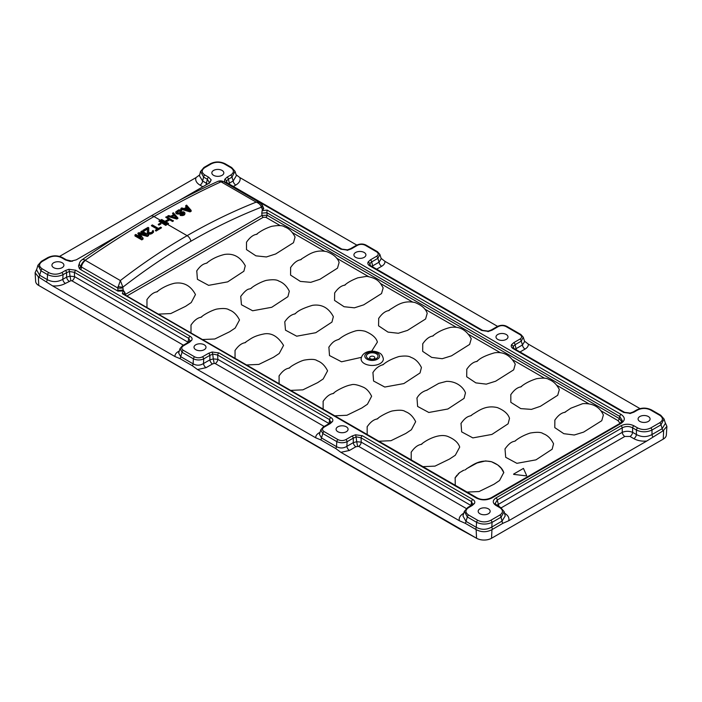<?xml version="1.0" encoding="UTF-8"?>
<svg xmlns="http://www.w3.org/2000/svg" width="702" height="702" viewBox="0 0 702 702"><rect width="100%" height="100%" fill="white"/><g stroke="black" fill="none" stroke-linecap="round" stroke-linejoin="round"><path stroke-width="1.05" d="M620.129 423.306L622.393 420.849L619.761 416.453A1.852 1.071 -60 0 1 621.059 414.399C625.359 417.436 625.359 420.437 621.059 423.394A1.852 1.071 -120 0 0 620.129 423.306L490.9 497.911A1.852 1.071 60 0 1 491.83 498.008C486.6 500.491 481.405 500.491 476.254 498.008A1.852 1.071 -60 0 1 477.176 497.911L122.832 293.647M37.969 265.137L40.953 270.805L47.534 274.605C52.668 276.939 57.836 276.965 63.048 274.666L66.602 272.613A1.852 1.071 -120 0 0 65.304 270.56L68.866 269.278L75.684 270.217L74.386 272.323L188.82 338.39A1.852 1.071 -60 0 1 190.128 336.284C191.962 337.425 192.497 338.733 191.743 340.224L189.522 342.278A1.852 1.071 -120 0 0 188.601 342.19L190.198 340.733M180.045 348.482L182.037 352.255L193.383 358.81C196.779 360.328 200.219 360.354 203.72 358.897L209.889 355.335A1.852 1.071 -120 0 0 208.591 353.281L212.144 352L218.971 352.939A1.852 1.071 120 0 0 217.664 355.045L329.598 419.664L329.062 423.639M332.52 421.498L330.791 422.393L329.598 419.664A1.852 1.071 -60 0 1 330.896 417.558C332.73 418.699 333.266 420.007 332.52 421.498L330.3 423.552A1.852 1.071 -120 0 0 329.378 423.464L330.967 422.007M320.814 429.756L322.806 433.529L336.776 441.602C340.172 443.12 343.62 443.146 347.113 441.681L353.281 438.127A1.852 1.071 -120 0 0 351.983 436.074L355.545 434.792L362.364 435.723A1.852 1.071 120 0 0 361.056 437.837L471.542 501.623L471.007 505.589M474.464 503.448L472.736 504.343L471.542 501.623A1.852 1.071 -60 0 1 472.841 499.508C474.675 500.649 475.21 501.956 474.464 503.448L472.244 505.501A1.852 1.071 -120 0 0 471.323 505.414L472.911 503.957M472.244 505.501L468.682 507.564C465.084 510.047 465.057 512.53 468.603 515.031L477.834 520.357C482.151 522.402 486.46 522.385 490.768 520.314L499.763 515.11C503.334 512.618 503.334 510.117 499.763 507.625A1.852 1.071 -60 0 1 500.684 507.528L496.893 505.335A1.852 1.071 120 0 0 495.963 505.431C492.365 502.93 492.365 500.429 495.963 497.937A1.852 1.071 60 0 1 497.262 499.991L622.235 427.834C625.693 426.061 629.159 426.061 632.616 427.834L636.416 430.028C641.575 432.379 646.761 432.379 651.991 430.028L660.986 424.833L664.048 419.024L665.408 423.315L662.197 428.65A3.703 2.141 60 0 0 662.986 430.879L646.805 441.014L508.713 520.744L502.816 523.35L491.944 529.659C486.67 532.406 481.405 532.388 476.14 529.615L465.294 523.332L459.398 520.752L340.882 452.334L335.793 448.56L320.779 439.9L315.768 437.829L197.49 369.542L192.401 365.777L180.01 358.625A3.703 2.141 120 0 0 180.73 356.686L178.677 353.106L180.019 348.569L182.432 345.744A1.852 1.071 60 0 1 183.362 345.84L189.522 342.278M501.193 507.844L624.833 436.46A3.703 2.141 60 0 1 622.235 432.353L622.235 427.834A1.852 1.071 -120 0 0 620.937 425.789C625.263 423.727 629.589 423.727 633.915 425.789A1.852 1.071 120 0 0 632.616 427.834L632.616 432.353L636.416 434.547A3.703 2.141 120 0 1 633.818 438.653C637.591 440.698 641.918 441.479 646.805 441.014M634.046 412.092L630.484 413.373L623.666 412.434A1.852 1.071 -60 0 1 624.587 412.346L630.133 413.066L633.116 411.995A1.852 1.071 60 0 1 634.046 412.092L637.609 410.029C641.909 407.959 646.217 407.941 650.543 409.986L659.766 415.312C663.311 417.813 663.285 420.296 659.687 422.779L650.693 427.974C646.358 430.045 642.032 430.045 637.714 427.974L633.915 425.789M624.587 412.346L514.11 348.561A1.852 1.071 120 0 0 513.18 348.648C511.354 347.516 510.81 346.2 511.565 344.708L513.785 342.655A1.852 1.071 60 0 1 515.084 344.708L521.244 341.154L523.271 337.223L524.631 341.514L522.455 344.972A3.703 2.141 -120 0 0 525.052 349.078L520.024 351.974M492.102 330.142L488.539 331.423L481.721 330.484A1.852 1.071 -60 0 1 482.643 330.396L488.188 331.116L491.172 330.045A1.852 1.071 60 0 1 492.102 330.142L498.262 326.579C500.851 325.333 503.439 325.324 506.028 326.553L519.998 334.617C522.121 336.118 522.104 337.609 519.945 339.101L513.785 342.655M482.643 330.396L370.717 265.768A1.852 1.071 120 0 0 369.787 265.865C367.962 264.724 367.418 263.417 368.173 261.925L370.393 259.872A1.852 1.071 60 0 1 371.691 261.925L377.851 258.362L379.879 254.44L381.239 258.731L379.062 262.179A3.703 2.141 -120 0 0 381.66 266.286L376.632 269.191M351.333 248.868L347.771 250.149L340.944 249.21A1.852 1.071 -60 0 1 341.874 249.122L347.411 249.842L350.403 248.771A1.852 1.071 60 0 1 351.333 248.868L357.493 245.305C360.073 244.059 362.662 244.05 365.251 245.279L376.605 251.834C378.729 253.325 378.711 254.817 376.553 256.309L370.393 259.872M340.944 249.21L226.5 183.134C224.666 181.976 224.131 180.66 224.894 179.203L227.115 177.15A1.852 1.071 60 0 1 228.404 179.194L231.967 177.141L235.03 171.332L231.678 167.532A1.852 1.071 -60 0 0 230.747 167.62C234.292 170.121 234.266 172.604 230.668 175.088L227.115 177.15M230.747 167.62L224.166 163.82C219.849 161.776 215.54 161.793 211.232 163.873L204.887 167.541C201.307 170.033 201.307 172.534 204.887 175.035L208.678 177.22L211.188 179.87L210.109 182.178M209.652 182.669L210.091 181.765L208.564 183.468L179.001 200.535M121.99 233.45L76.255 259.854L70.033 261.363L65.435 259.924A1.852 1.071 -60 0 1 66.365 259.828L71.999 261.144M222.069 170.437A5.993 3.466 0 0 0 215.602 169.665A5.993 3.466 0 0 0 211.837 172.797A5.993 3.466 0 0 0 213.592 175.333A5.993 3.466 0 0 0 220.191 176.062A5.993 3.466 0 0 0 223.824 172.797A5.993 3.466 0 0 0 222.069 170.437M62.162 262.759A5.993 3.466 0 0 0 55.695 261.986A5.993 3.466 0 0 0 51.93 265.119A5.993 3.466 0 0 0 53.677 267.655A5.993 3.466 0 0 0 60.284 268.383A5.993 3.466 0 0 0 63.917 265.119A5.993 3.466 0 0 0 62.162 262.759M648.323 416.523A5.993 3.466 0 0 0 641.856 415.76A5.993 3.466 0 0 0 638.083 418.892A5.993 3.466 0 0 0 639.838 421.419A5.993 3.466 0 0 0 646.445 422.156A5.993 3.466 0 0 0 650.078 418.892A5.993 3.466 0 0 0 648.323 416.523M506.239 334.494A5.993 3.466 0 0 0 499.771 333.731A5.993 3.466 0 0 0 495.998 336.855A5.993 3.466 0 0 0 497.753 339.391A5.993 3.466 0 0 0 504.361 340.128A5.993 3.466 0 0 0 507.994 336.855A5.993 3.466 0 0 0 506.239 334.494M364.154 252.466A5.993 3.466 0 0 0 357.687 251.702A5.993 3.466 0 0 0 353.922 254.826A5.993 3.466 0 0 0 355.677 257.362A5.993 3.466 0 0 0 362.276 258.099A5.993 3.466 0 0 0 365.909 254.826A5.993 3.466 0 0 0 364.154 252.466M488.408 508.853A5.993 3.466 0 0 0 481.941 508.081A5.993 3.466 0 0 0 478.176 511.214A5.993 3.466 0 0 0 479.931 513.75A5.993 3.466 0 0 0 486.53 514.478A5.993 3.466 0 0 0 490.163 511.214A5.993 3.466 0 0 0 488.408 508.853M346.323 426.816A5.993 3.466 0 0 0 339.865 426.053A5.993 3.466 0 0 0 336.091 429.185A5.993 3.466 0 0 0 337.846 431.712A5.993 3.466 0 0 0 344.454 432.45A5.993 3.466 0 0 0 348.078 429.185A5.993 3.466 0 0 0 346.323 426.816M204.247 344.787A5.993 3.466 0 0 0 197.78 344.024A5.993 3.466 0 0 0 194.006 347.148A5.993 3.466 0 0 0 195.761 349.684A5.993 3.466 0 0 0 202.369 350.421A5.993 3.466 0 0 0 206.002 347.148A5.993 3.466 0 0 0 204.247 344.787M263.759 208.512L263.241 207.38A3.703 1.913 158 0 1 262.337 209.45L262.46 210.679L263.733 208.459M262.46 210.679L266.479 210.1M122.376 293.296L123.385 290.97L122.885 287.802A3.703 1.053 177.8 0 1 117.787 287.978L120.349 280.554L122.911 287.136A3.703 0.5 -172.9 0 1 118.006 286.548M79.493 263.083A6.669 6.669 0 0 1 81.994 259.801A6.669 3.229 55.3 0 1 85.188 260.231L85.425 260.389A6.669 3.852 120 0 0 81.406 266.979L80.783 266.576A6.669 3.756 -160.7 0 1 79.493 263.083L78.51 265.953L79.431 268.69A11.197 6.458 0 0 0 80.949 269.779L117.945 291.137L123.385 290.97M179.3 351L178.255 351.605C175.895 353.027 174.807 354.677 174.991 356.555L52.527 285.854C57.266 286.293 61.557 285.486 65.391 283.433A3.703 2.141 60 0 1 62.794 279.335L66.602 277.132L70.016 276.184L69.454 271.507L74.386 272.323L74.57 276.632A3.703 2.141 -60 0 1 71.964 280.844L183.406 345.191M65.391 283.433L70.911 280.677L70.016 276.184L74.57 276.632L188.294 342.365M70.911 280.677L71.964 280.844M191.743 340.224L190.023 341.119L188.82 338.39L187.952 342.093A3.703 2.141 120 0 1 187.873 342.602M178.255 351.605A3.703 2.141 -120 0 0 179.028 351.913M180.01 358.625L174.991 356.555M52.527 285.854L38.356 276.86L35.1 272.753L36.829 268.989M476.553 538.25L38.066 285.065L459.178 528.711L476.553 538.25L476.14 529.615M35.1 272.753L35.653 281.397A10.609 6.125 0 0 0 38.066 285.065M476.544 538.258A10.609 6.125 0 0 0 491.54 538.258L663.25 439.119A10.609 6.125 0 0 0 666.347 435.021L666.9 426.377L662.986 430.879M665.171 422.551L666.9 426.377M508.713 520.744C509.512 517.918 508.151 515.417 504.624 513.241L504.536 513.197M652.772 436.776A3.703 2.141 -120 0 1 651.991 434.547C646.796 437.276 641.61 437.276 636.416 434.547L636.416 430.028A1.852 1.071 -60 0 1 637.714 427.974M496.788 505.273L622.235 432.353C625.701 430.958 629.159 430.958 632.616 432.353A3.703 2.141 120 0 1 630.019 436.46L633.818 438.653M496.893 505.335L495.156 503.492L497.262 499.991L498.227 503.948A3.703 2.141 -120 0 0 499.455 506.818M464.347 511.284L467.321 516.97L476.553 522.297C481.686 524.631 486.855 524.657 492.058 522.358L501.061 517.163L504.176 511.714L505.203 515.917L502.027 521.13A3.703 2.141 60 0 0 502.816 523.35M475.561 529.264A3.703 2.141 120 0 0 476.281 527.325C481.467 530.019 486.644 529.913 491.812 527.026A3.703 2.141 -120 0 0 492.602 529.247M468.682 507.564A1.852 1.071 60 0 0 467.76 507.467L464.294 511.451L462.951 515.988L466.014 521.393A3.703 2.141 -60 0 1 465.294 523.332M463.768 513.215L463.574 513.329C460.021 515.549 458.625 518.023 459.398 520.752M340.882 452.334L349.464 450.447A3.703 2.141 60 0 1 346.867 446.34C343.418 448.411 339.961 448.499 336.512 446.63A3.703 2.141 120 0 1 335.793 448.56M349.464 450.447L355.879 446.744L358.634 446.358L466.286 508.511M320.779 439.9A3.703 2.141 120 0 0 321.498 437.96L319.454 434.38L320.788 429.843L323.21 427.018A1.852 1.071 60 0 1 324.14 427.114L330.3 423.552M320.068 432.274L319.033 432.88C316.672 434.301 315.584 435.951 315.768 437.829M319.033 432.88A3.703 2.141 -120 0 0 319.805 433.187M197.49 369.542L206.072 367.664A3.703 2.141 60 0 1 203.475 363.557C200.017 365.619 196.569 365.716 193.12 363.838A3.703 2.141 120 0 1 192.401 365.777M183.362 345.84C181.204 347.332 181.186 348.824 183.319 350.316L194.665 356.87C197.253 358.099 199.842 358.09 202.422 356.844A1.852 1.071 60 0 1 203.72 358.897L203.475 363.557L209.889 359.854L213.294 358.906L212.732 354.229L213.329 354.141L217.664 355.045L217.848 359.354A3.703 2.141 -60 0 1 215.242 363.566L214.189 363.399L213.294 358.906L217.848 359.354L328.72 423.367A3.703 2.141 120 0 1 328.65 423.876M206.072 367.664L212.478 363.961A3.703 2.141 60 0 1 209.889 359.854L209.889 355.335L212.732 354.229L212.144 352M324.14 427.114C321.981 428.606 321.964 430.098 324.087 431.59L338.057 439.663C340.645 440.882 343.234 440.874 345.823 439.627A1.852 1.071 60 0 1 347.113 441.681L346.867 446.34L353.281 442.646L356.695 441.698L356.125 437.021L356.721 436.925L361.056 437.837L361.24 442.146A3.703 2.141 -60 0 1 358.634 446.358M355.879 446.744A3.703 2.141 60 0 1 353.281 442.646L353.281 438.127L356.125 437.021L355.545 434.792M357.581 446.191L356.695 441.698L361.24 442.146L470.665 505.317A3.703 2.141 120 0 1 470.594 505.835M640.022 408.617L528.316 344.12C528.501 345.998 527.413 347.657 525.052 349.078M524.508 341.137L528.316 344.12M516.33 349.842A3.703 2.141 -120 0 1 516.049 348.675L515.303 349.245M514.11 348.561L513.083 347.525L513.294 346.288L513.662 348.253M511.565 344.708L513.294 346.288L515.084 344.708L516.049 348.675L522.455 344.972L521.244 341.154A1.852 1.071 -120 0 0 519.945 339.101M497.56 326.36L384.924 261.328C385.108 263.215 384.02 264.865 381.66 266.286M381.116 258.345L384.924 261.328M372.938 267.058A3.703 2.141 -120 0 1 372.657 265.882L371.902 266.462M370.717 265.768L369.691 264.733L369.893 263.496L370.27 265.47M368.173 261.925L369.893 263.496L371.691 261.925L372.657 265.882L379.062 262.179L377.851 258.362A1.852 1.071 -120 0 0 376.553 256.309M356.791 245.086L239.961 177.641C240.654 180.493 239.259 182.968 235.775 185.065L233.354 186.469M226.5 183.134L227.808 183.74M341.874 249.122L227.43 183.046L226.404 182.011L226.614 180.774L228.404 179.194L229.37 183.161L228.624 183.74M224.894 179.203L226.614 180.774L226.983 182.748M235.03 171.332L236.39 175.623L233.178 180.958A3.703 2.141 -120 0 0 235.775 185.065M236.118 174.745L239.961 177.641M200.544 171.349L203.589 177.079L207.38 179.273L209.486 182.818M199.684 174.868L195.937 177.65C195.13 180.475 196.499 182.976 200.026 185.152A3.703 2.141 -60 0 0 202.624 181.046L199.447 175.833L200.465 171.63L203.957 167.445A1.852 1.071 60 0 1 204.887 167.541M208.678 177.22A1.852 1.071 120 0 0 207.38 179.273L206.414 183.24L207.467 184.1M211.188 179.87L210.091 181.765M72.604 261.144L70.033 261.363M195.937 177.65L59.538 256.405M38.926 277.167A3.703 2.141 -60 0 0 39.645 275.228L36.583 269.822L37.926 265.286L41.383 261.302A1.852 1.071 60 0 1 42.313 261.398L48.666 257.731C52.992 255.668 57.318 255.668 61.644 257.731L65.435 259.924M46.543 281.572A3.703 2.141 120 0 0 47.262 279.633C52.448 282.327 57.625 282.222 62.794 279.335L63.048 274.666A1.852 1.071 60 0 0 61.75 272.622C57.441 274.693 53.133 274.71 48.815 272.666L42.234 268.866C38.689 266.374 38.715 263.882 42.313 261.398M69.2 281.239A3.703 2.141 60 0 1 66.602 277.132L66.602 272.613L69.454 271.507L68.866 269.278M223.999 181.932A6.669 3.852 120 0 0 221.27 181.958L221.007 181.818A6.669 4.414 -114.5 0 0 217.638 181.502L217.638 181.502A6.669 4.414 -114.5 0 0 217.629 181.502A6.669 6.669 0 0 1 223.359 181.581A6.669 3.44 -63.8 0 1 223.648 181.765M79.431 268.69L80.783 266.576A6.669 4.142 -54.7 0 1 85.188 260.231C108.327 244.226 131.256 229.659 153.984 216.541C176.72 203.413 199.052 191.839 221.007 181.818A6.669 3.44 -63.8 0 1 223.359 181.581L259.951 202.685L256.195 202.123C232.88 211.363 209.854 222.543 187.118 235.67C164.391 248.789 142.129 263.75 120.349 280.554L85.425 260.389M600.798 410.688L617.953 420.595A1.852 1.071 120 0 0 619.252 418.541L619.761 416.453L266.9 212.732L267.014 210.398M621.893 421.841L619.252 418.541L267.129 215.242L266.9 212.732L261.776 213.136L261.986 215.426L125.009 294.594M122.885 287.802A3.15 2.229 -75 0 1 122.911 287.136A722.937 511.179 -75 0 1 190.918 241.225A722.937 511.188 -75 0 1 261.355 207.204A3.15 2.229 -75 0 1 261.627 207.704L262.337 209.45L261.776 213.136M245.358 342.409L246.499 341.488C250.281 339.356 252.939 336.03 264.522 333.845C271.744 332.766 278.089 336.618 283.547 345.402L279.229 353.475L273.526 357.265L258.836 364.417L246.876 364.952M235.047 358.125L235.047 350.447M289.399 367.839L290.54 366.918C292.637 365.145 300.342 361.03 304.159 360.126C310.951 358.959 315.286 359.152 317.181 360.714C321.463 362.206 324.929 365.575 327.58 370.832L323.183 378.966L317.655 382.643L302.878 389.847L290.918 390.373M279.089 383.546L279.089 375.877M333.441 393.26L334.582 392.348C335.977 390.917 345.551 385.626 351.035 384.889C353.369 383.889 357.555 384.705 363.592 387.337C366.707 388.803 369.384 391.777 371.621 396.253L367.427 404.238L361.846 407.985L346.92 415.268L334.959 415.803M323.131 408.976L323.131 401.298M377.483 418.69L378.624 417.769C380.791 415.935 388.531 411.846 392.269 410.968C399.061 409.81 403.396 410.021 405.282 411.583C409.573 413.092 413.039 416.453 415.663 421.683L411.416 429.712L405.809 433.459L390.961 440.698L379.001 441.233M367.172 434.406L367.172 426.728M421.516 444.12L422.665 443.199C427.027 439.829 438.908 433.274 447.534 436.337C454.282 439.083 458.336 442.672 459.705 447.104L455.317 455.238L449.491 459.073L435.003 466.119L423.034 466.654M411.214 459.828L411.214 452.158M290.628 267.515L290.567 275.096L300.351 281.405L310.767 282.336L319.919 279.308L337.504 268.146L339.119 262.46C337.706 257.967 333.625 254.37 326.886 251.676C314.724 249.078 308.292 255.019 302.079 258.555L300.93 259.468M290.531 267.664C296.656 258.722 301.123 260.284 301.43 259.231L300.43 259.845M334.67 292.927L334.538 300.421L344.103 306.73L354.431 307.818L363.671 304.861L381.546 293.568L383.16 287.89C379.642 281.423 377.193 278.369 366.813 276.325L357.836 277.817C352.579 279.887 348.675 281.941 346.112 283.977L344.98 284.898M378.711 318.357L378.562 325.816L388.004 332.107L398.315 333.266L407.485 330.396L425.587 318.998L427.202 313.311C425.798 308.845 421.735 305.247 414.987 302.527C402.825 299.921 396.419 305.844 390.154 309.406L389.013 310.328M422.753 343.787L422.674 351.36L431.704 357.406L442.207 358.713L451.518 355.826L469.629 344.428L471.235 338.741M433.055 335.749L434.196 334.836M466.795 369.208L466.698 376.763L475.859 382.88L486.284 384.134L495.647 381.212L513.671 369.849L515.277 364.171C510.345 355.23 503.395 351.456 494.445 352.843C486.547 355.168 481.151 357.634 478.237 360.258L477.097 361.179M510.828 394.647L510.828 402.316L520.752 408.608L531.432 409.389L540.391 406.309L557.713 395.279L559.318 389.592C556.809 384.503 553.325 381.125 548.867 379.466C546.858 377.974 542.725 377.737 536.46 378.729C530.721 380.581 525.991 382.897 522.279 385.688L521.138 386.6M554.87 420.068L554.782 427.615L563.82 433.687L574.254 435.003L583.608 432.116L601.754 420.709L603.36 415.022C601.017 409.74 595.708 402.86 582.678 403.668L570.893 408.187L565.18 412.03M256.309 234.468L257.415 233.792C257.09 234.854 252.615 233.301 246.499 242.234L246.481 249.596L255.914 255.835L266.4 256.958L275.675 253.975L293.471 242.716L295.077 237.039C292.392 231.739 288.908 228.369 284.635 226.913C282.739 225.351 278.396 225.167 271.613 226.342C266.514 228.018 261.986 230.274 258.038 233.125L256.897 234.038M515.373 440.786L516.514 439.864C520.393 437.056 524.938 434.784 530.15 433.064C536.942 431.905 541.277 432.107 543.164 433.678C547.455 435.179 550.921 438.548 553.553 443.778L552.149 449.236L535.968 459.854L516.9 463.329L505.694 457.3L505.01 448.911M207.09 262.802L208.231 261.881C212.759 258.494 218.173 256.019 224.482 254.457C233.45 253.115 240.374 256.888 245.27 265.795L243.866 271.244L227.685 281.862L208.608 285.345L197.411 279.308L196.771 270.849M251.132 288.224L252.264 287.311C254.712 285.345 261.943 281.432 266.427 280.361C272.692 279.352 276.825 279.598 278.834 281.081C283.292 282.722 286.785 286.1 289.312 291.216L287.908 296.674L271.727 307.292L252.65 310.767L241.453 304.738L240.725 296.419C248.245 286.6 249.192 290.119 251.483 288.057L250.553 288.645M295.165 313.654L296.305 312.732C299.017 310.231 304.405 307.766 312.478 305.326C321.621 303.975 328.58 307.748 333.353 316.646L331.949 322.095L315.768 332.713L296.692 336.197L285.495 330.168L284.766 321.849C290.277 313.54 295.279 314.285 295.524 313.487L294.594 314.075M383.248 364.505L384.389 363.592C387.899 360.881 392.751 358.529 398.938 356.537C404.94 355.651 408.968 355.932 411.021 357.388C415.312 358.871 418.778 362.241 421.428 367.497L420.033 372.955L403.843 383.573L384.775 387.048L373.569 381.019L372.938 372.543M427.29 389.935L438.759 383.389L446.437 381.37C456.686 381.098 463.645 387.592 465.47 392.927L464.066 398.376L447.885 408.994L428.817 412.478L417.611 406.44L416.979 397.981M471.332 415.356L472.472 414.443C478.483 411.012 485.345 404.852 497.341 407.581C504.08 410.319 508.143 413.908 509.512 418.348L508.108 423.806L491.926 434.424L472.858 437.899L461.653 431.87L461.021 423.403M460.933 423.552C466.786 415.136 469.796 416.69 471.691 415.189L470.823 415.742M466.707 468.62L477.079 462.978L485.591 460.933L491.523 461.74L497.762 464.961L501.228 468.252L503.746 472.534L499.552 480.519L493.971 484.266L479.045 491.549L467.076 492.084M455.256 485.257L455.159 477.737M157.283 291.558L158.424 290.637C159.442 289.865 165.786 285.231 174.605 283.231C183.749 281.888 190.707 285.661 195.463 294.55L191.242 302.553L185.618 306.318L170.761 313.566L158.792 314.101M146.972 307.265L146.972 299.596M361.118 358.827A11.118 6.423 0 0 0 363.636 363.109A11.118 6.423 0 0 0 364.364 363.575A11.118 6.423 0 0 0 376.649 364.926A11.118 6.423 0 0 0 383.336 358.827C382.651 355.712 381.309 353.755 379.326 352.939C373.28 349.666 362.355 350.658 361.118 358.827M361.372 357.353L341.532 361.793L329.501 355.554L328.887 347.139M339.206 339.075L340.347 338.162C344.261 335.258 349.122 332.906 354.94 331.098C357.555 330.212 360.916 330.256 365.014 331.239C372.104 334.161 376.228 337.767 377.395 342.067L371.648 351.193M201.316 316.979L202.457 316.067C204.923 314.101 212.057 310.205 216.716 309.091C222.982 308.117 227.115 308.38 229.115 309.872C233.406 311.372 236.864 314.742 239.505 319.972L235.179 328.053L229.598 331.774L214.803 338.987L202.834 339.522M191.005 332.695L191.014 325.026M513.636 474.368L526.667 475.921L513.636 474.368M125.684 294.98A1.852 1.071 60 0 1 125.43 294.27L124.754 292.243L123.771 294.085M124.754 292.243L122.964 289.917A3.703 1.053 -2.2 0 1 117.866 290.084L117.945 291.137M180.914 209.152L190.023 211.881A753.246 434.889 -60 0 1 191.155 211.284L191.155 210.381L190.023 211.039L180.914 208.406L180.914 209.152M180.914 208.406L181.765 207.915L184.082 208.599L186.925 206.95L185.749 205.616L185.749 206.599L186.925 207.897M175.816 213.048L175.798 211.864L175.816 213.048L176.834 213.952L180.572 213.715A753.246 434.889 -60 0 1 181.423 213.25L182.713 213.039L183.871 213.715M176.957 212.75L177.518 211.951A753.246 434.889 -60 0 1 178.659 211.337L180.809 211.311A753.246 434.889 -60 0 1 181.669 210.854L180.94 209.907L178.641 209.889L175.798 211.864M184.749 214.54L184.749 213.908M183.582 213.382L183.582 212.741L183.459 213.82L181.019 214.391L180.168 215.4L183.617 215.312A753.246 434.889 -60 0 1 184.328 214.926M167.681 216.4L176.79 219.068A753.246 434.889 -60 0 1 177.922 218.436L176.79 218.673L167.681 216.4M167.681 216.049L168.533 215.558L170.849 216.234L173.692 214.593L172.516 213.259L173.692 215.031M166.041 221.999A753.246 434.889 -60 0 1 169.761 219.875L172.516 221.472A753.246 434.889 -60 0 1 173.376 220.99L166.541 216.707L165.69 217.199L168.884 219.042L164.909 221.341L161.706 219.498L160.855 219.989L167.681 223.929L168.533 223.438L165.777 221.85L169.761 219.55L172.516 221.139L173.376 220.647M160.855 219.989L167.681 224.236A753.246 434.889 -60 0 1 168.533 223.745L168.533 223.438M165.69 217.199L168.603 219.208M166.541 224.587L166.541 224.894A753.246 434.889 120 0 0 165.69 225.386L166.541 224.587L159.714 220.647L158.863 221.139L165.69 225.088M158.863 221.139L165.69 225.386M160.925 223.64L160.925 223.956A753.246 434.889 120 0 0 158.933 225.123L160.925 223.64L160.196 223.227L158.204 224.377L158.933 224.789M158.204 224.377L158.933 225.123M151.465 225.412L157.564 228.931L155.291 230.247L156.019 231.107A753.246 434.889 120 0 1 161.425 227.887L160.697 227.132L158.424 228.44L152.316 224.921L151.465 225.807L157.23 229.133M147.587 228.992A753.246 434.889 120 0 0 143.656 231.397L142.927 230.344L148.052 227.387L148.78 227.799L148.429 232.801M148.78 227.799L148.719 232.695L151.307 232.546L152.439 231.73L152.431 230.897L152.58 231.818M153.308 232.573L153.589 231.563L152.457 232.722L153.308 232.064M152.457 233.266A753.246 434.889 120 0 0 151.895 233.617L152.457 232.722M147.429 233.406L147.28 232.362L147.429 233.406L148.885 234.249L151.895 233.617M147.341 235.679L148.622 234.942L148.622 235.626A753.246 434.889 120 0 0 147.341 236.416L147.341 235.679L139.101 233.389L143.068 238.145L143.068 239.084A753.246 434.889 120 0 0 141.786 239.891L134.959 235.951L134.959 234.942L135.819 234.45L141.19 237.548L137.811 233.301L139.83 236.767M148.622 234.942L141.786 230.993L140.935 232.213L144.007 233.985M139.996 234.459L147.341 236.416M263.25 217.278L265.83 217.295A1.852 1.071 -60 0 0 267.129 215.242L261.986 215.426A1.852 1.071 60 0 0 263.25 217.278L127.176 295.84M261.205 203.87C262.355 204.545 262.408 205.651 261.355 207.204C260.67 204.844 258.95 203.15 256.195 202.123L221.27 181.958M155.291 230.247L156.019 230.668L161.425 227.545M156.019 231.107L156.019 230.668M153.589 231.563L153.141 230.484L152.431 230.897M150.895 234.056L150.895 233.459L148.157 233.362L148.157 234.003M151.895 233.046L150.895 233.459M150.035 234.231L150.035 233.617M148.885 234.249L148.885 233.617M147.868 233.827L148.157 233.362M147.868 233.196L147.429 232.774M147.28 232.362L147.639 228.457L143.656 230.756L143.656 231.397M142.927 230.344L143.656 230.756M140.935 231.493L146.314 234.591L138.943 232.643L137.811 233.301M141.786 239.891L141.786 238.882L143.068 238.145M134.959 234.942L141.786 238.882M190.023 211.881L190.023 211.039M191.155 210.381L186.6 205.124L185.749 205.616M184.801 208.845L190.005 210.372L187.364 207.371L184.801 208.845M185.793 209.135A753.246 434.889 120 0 1 187.364 208.31L188.943 210.065M187.364 208.31L187.364 207.371M183.292 213.215L183.582 212.741M182.713 213.039L182.713 212.408L181.993 212.487L181.423 213.25M183.292 212.574L182.713 212.408M181.993 213.101L181.993 212.487M180.572 213.715L181.423 212.645M179.712 214.013L179.712 213.469L176.834 213.452L176.834 213.952M180.572 213.136L179.712 213.469M178.852 214.163L178.852 213.627M177.703 214.136L177.703 213.619M176.114 213.54L176.114 213.031L176.834 213.452M176.114 213.031L175.816 212.53M180.809 211.311L181.669 210.161M180.23 211.135L180.23 210.477L179.37 210.477L178.659 211.337M180.809 210.653L180.23 210.477M179.37 211.109L179.37 210.477M177.518 211.951L178.659 210.723M177.097 212.346L177.097 211.793L177.106 212.618L178.264 212.96L183.275 211.741L184.582 212.329L185.03 213.417M183.617 215.312L184.328 214.321M182.757 215.619L182.757 215.058L180.168 214.882M183.617 214.733L182.757 215.058M181.757 215.672L181.757 215.137M180.747 215.575L180.747 215.049M177.922 218.024L173.376 212.759L172.516 213.259M171.569 216.488L176.772 218.015L174.131 215.005L171.569 216.488M172.016 216.62A753.246 434.889 -60 0 1 174.131 215.444L176.772 218.419M174.131 215.444L174.131 215.005M368.12 358.52A5.809 3.352 0 0 0 376.333 358.52A5.809 3.352 0 0 0 376.333 353.773A5.809 3.352 0 0 0 368.12 353.773A5.809 3.352 0 0 0 368.12 358.52M374.061 356.598A2.597 1.501 180 0 1 374.061 358.722A2.597 1.501 180 0 1 370.393 358.722A2.597 1.501 180 0 1 370.393 356.598A2.597 1.501 180 0 1 374.061 356.598M513.636 474.069L523.438 468.409L526.667 475.623M476.254 498.008L122.411 293.717M202.422 356.844L208.591 353.281M218.971 352.939L330.896 417.558M345.823 439.627L351.983 436.074M362.364 435.723L472.841 499.508M499.763 507.625L495.963 505.431M495.963 497.937L620.937 425.789M623.666 412.434L513.18 348.648M481.721 330.484L369.787 265.865M61.75 272.622L65.304 270.56M75.684 270.217L190.128 336.284M267.225 210.117L621.059 414.399M621.059 423.394L491.83 498.008M38.356 276.86L38.733 285.065M663.25 439.119L663.644 430.519M491.944 529.659L491.54 538.258M624.833 436.46L630.019 436.46M499.763 515.11A1.852 1.071 -120 0 1 501.061 517.163L502.027 521.13L491.812 527.026L492.058 522.358A1.852 1.071 60 0 0 490.768 520.314M477.834 520.357A1.852 1.071 -60 0 0 476.553 522.297L476.281 527.325L466.014 521.393L467.321 516.97A1.852 1.071 120 0 1 468.603 515.031M338.057 439.663A1.852 1.071 -60 0 0 336.776 441.602L336.512 446.63L321.498 437.96L322.806 433.529A1.852 1.071 120 0 1 324.087 431.59M212.478 363.961L214.189 363.399M215.242 363.566L324.175 426.465M194.665 356.87A1.852 1.071 -60 0 0 193.383 358.81L193.12 363.838L180.73 356.686L182.037 352.255A1.852 1.071 120 0 1 183.319 350.316M650.693 427.974A1.852 1.071 60 0 1 651.991 430.028L651.991 434.547L662.197 428.65L660.986 424.833A1.852 1.071 -120 0 0 659.687 422.779M659.766 415.312A1.852 1.071 -60 0 1 660.696 415.224L664.048 419.024M637.609 410.029A1.852 1.071 -120 0 0 636.679 409.942C641.496 407.529 646.419 407.511 651.465 409.898A1.852 1.071 120 0 0 650.543 409.986M630.484 413.373L629.896 413.61L630.484 413.373M519.998 334.617A1.852 1.071 -60 0 1 520.919 334.529L523.271 337.223M498.262 326.579A1.852 1.071 -120 0 0 497.341 326.483C500.824 324.912 504.027 324.903 506.949 326.456A1.852 1.071 120 0 0 506.028 326.553M488.539 331.423L487.96 331.66L488.539 331.423M376.605 251.834A1.852 1.071 -60 0 1 377.527 251.737L379.879 254.431M357.493 245.305A1.852 1.071 -120 0 0 356.572 245.209C360.047 243.638 363.259 243.629 366.181 245.182A1.852 1.071 120 0 0 365.251 245.279M347.771 250.149L347.183 250.386L347.771 250.149M230.668 175.088A1.852 1.071 -120 0 1 231.967 177.141L233.178 180.958L229.37 183.161A3.703 2.141 -120 0 0 229.659 184.328M211.232 163.873A1.852 1.071 -120 0 0 210.31 163.777C215.189 161.372 220.121 161.355 225.096 163.733A1.852 1.071 120 0 0 224.166 163.82M204.887 175.035A1.852 1.071 120 0 0 203.589 177.079L202.624 181.046L206.414 183.24A3.703 2.141 120 0 1 205.87 185.021M200.026 185.152L202.843 186.776M48.666 257.731A1.852 1.071 -120 0 0 47.736 257.634C52.773 255.238 57.713 255.238 62.566 257.643A1.852 1.071 120 0 0 61.644 257.731M42.234 268.866A1.852 1.071 120 0 0 40.953 270.805L39.645 275.228L47.262 279.633L47.534 274.605A1.852 1.071 -60 0 1 48.815 272.666M588.583 403.632L556.756 385.266M544.541 378.211L512.723 359.836M500.5 352.781L468.682 334.406M456.458 327.351L424.64 308.985M412.425 301.93L380.598 283.555M368.383 276.5L336.556 258.125M324.342 251.079L292.515 232.704M280.3 225.649L265.83 217.295M617.953 420.595L620.103 423.324M80.949 269.779L81.406 266.979L117.787 287.978L117.866 290.084M150.64 216.216A6.669 3.852 60 0 1 150.649 216.207L150.649 216.207A6.669 3.852 60 0 1 153.984 216.541L187.118 235.67A5.563 3.212 -120 0 1 190.918 241.225M259.951 202.685L262.53 205.633A3.703 1.913 158 0 1 261.627 207.704M366.979 359.178A7.415 4.282 180 0 1 366.979 353.124A7.415 4.282 180 0 1 377.465 353.124A7.415 4.282 180 0 1 377.465 359.178A7.415 4.282 180 0 1 366.979 359.178M182.432 345.744L188.601 342.19M323.21 427.018L329.37 423.464M467.751 507.467L471.314 505.414M500.693 507.528L504.176 511.705M651.465 409.898L660.696 415.224M633.116 411.995L636.679 409.942M506.949 326.456L520.919 334.529M491.172 330.045L497.341 326.491M366.181 245.182L377.527 251.737M350.403 248.771L356.563 245.217M225.096 163.733L231.678 167.532M203.957 167.445L210.31 163.777M209.494 182.774L209.196 183.397M62.566 257.643L66.365 259.828M41.383 261.302L47.736 257.643M490.9 497.911C485.881 500.035 481.309 500.035 477.176 497.911M81.994 259.801C105.072 243.84 127.957 229.308 150.649 216.207C173.359 203.097 195.682 191.523 217.638 181.502M263.241 207.38L262.53 205.633M234.959 350.605C241.067 341.672 245.446 343.269 245.858 342.172L244.787 342.83M279.001 376.026C285.109 367.102 289.487 368.699 289.9 367.594L288.829 368.26M323.043 401.456C329.124 392.541 333.564 394.103 333.941 393.023L332.871 393.682M367.085 426.886C373.201 417.944 377.685 419.506 377.983 418.445L376.913 419.112M411.126 452.307C417.225 443.383 421.621 444.971 422.025 443.875L420.954 444.533M334.573 293.094C340.689 284.152 345.173 285.714 345.472 284.652L344.401 285.319M378.615 318.515C384.731 309.582 389.215 311.135 389.513 310.082L388.443 310.74M422.657 343.945C428.755 335.021 433.152 336.609 433.555 335.512L432.485 336.17M434.196 334.828C438.68 331.458 444.103 328.984 450.482 327.404C459.45 326.079 466.365 329.852 471.244 338.741M466.698 369.375C472.797 360.442 477.193 362.03 477.597 360.933L476.526 361.6M510.74 394.796C516.856 385.863 521.34 387.416 521.639 386.363L520.559 387.03M554.782 420.226C560.88 411.293 565.268 412.89 565.68 411.793L564.61 412.451M514.803 441.207L515.733 440.619C514.057 442.146 511.425 440.057 504.975 448.982M206.52 263.224L207.441 262.636C205.879 263.996 202.422 262.627 196.683 270.998M382.678 364.926L383.608 364.338C382.406 365.075 377.053 365.839 372.85 372.701M426.719 390.356L427.65 389.768C426.562 390.645 421.033 391.032 416.891 398.131M455.282 477.536L457.002 475.157M455.019 477.992L459.591 472.621L463.469 470.393M464.04 470.156L462.232 470.954M466.075 469.287L464.987 469.963M146.876 299.754C152.966 290.83 157.397 292.401 157.774 291.312L156.704 291.979M328.808 347.271C333.871 339.926 336.17 340.707 339.566 338.917L338.636 339.496M190.918 325.175C197.043 316.242 201.509 317.795 201.816 316.742L200.746 317.401M459.24 472.902L458.081 473.982M466.444 468.804C473.06 465.022 479.264 459.169 491.453 461.723C498.262 464.391 502.386 468.067 503.834 472.762"/></g></svg>
